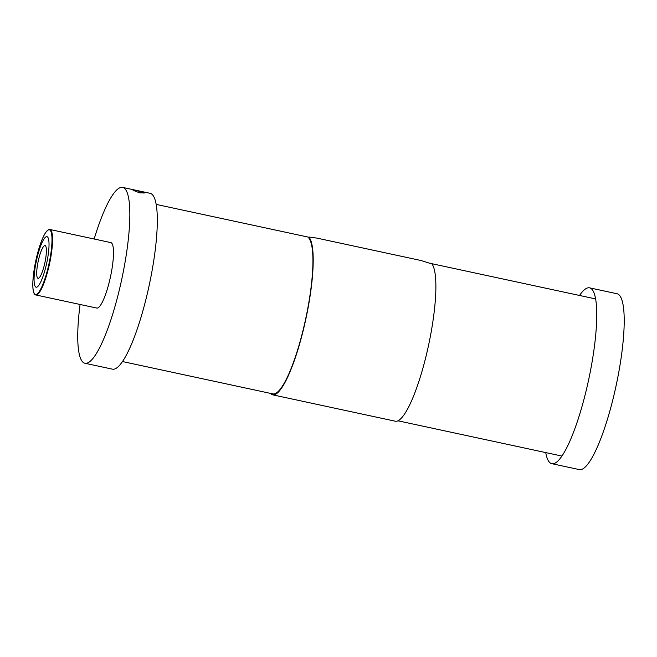 <?xml version="1.0" encoding="UTF-8"?>
<svg xmlns="http://www.w3.org/2000/svg" width="657" height="657" viewBox="0 0 657 657"><rect width="100%" height="100%" fill="white"/><g stroke="black" fill="none" stroke-linecap="round" stroke-linejoin="round"><path stroke-width="0.99" d="M579.531 295.461A89.927 18.388 102.1 0 1 589.616 287.848A89.927 18.388 102.1 0 1 586.028 391.202A89.927 18.388 102.1 0 1 551.79 463.678A89.927 18.388 102.1 0 1 545.737 452.591M589.616 287.848L617.079 293.753A89.927 18.388 102.1 0 1 613.49 397.115A89.927 18.388 102.1 0 1 579.26 469.583L551.79 463.678M137.633 190.842L144.228 193.018L139.588 192.813L133.075 190.3L137.633 190.842M94.156 239.008A89.927 18.388 102.1 0 1 122.711 187.417A89.927 18.388 102.1 0 1 119.122 290.772A89.927 18.388 102.1 0 1 84.893 363.247A89.927 18.388 102.1 0 1 80.08 304.478M122.711 187.417L150.174 193.322A89.927 18.388 102.1 0 1 146.593 296.685A89.927 18.388 102.1 0 1 112.355 369.152L84.893 363.247M44.405 264.812A16.745 3.425 -77.9 0 0 45.07 245.57A16.745 3.425 -77.9 0 0 38.697 259.063A16.745 3.425 -77.9 0 0 38.032 278.305A16.745 3.425 -77.9 0 0 44.405 264.812M109.505 281.081A33.482 6.849 102.1 0 1 96.76 308.067L35.831 294.96A33.482 6.849 102.1 0 0 48.577 267.974A33.482 6.849 102.1 0 0 49.907 229.49L110.844 242.597A33.482 6.849 102.1 0 1 109.505 281.081M45.949 266.372A25.828 5.281 102.1 0 1 35.486 286.822A25.828 5.281 102.1 0 1 37.145 257.503A25.828 5.281 102.1 0 1 47.616 237.054A25.828 5.281 102.1 0 1 45.949 266.372M272.548 394.8L395.227 421.194A81.312 16.63 102.1 0 0 427.05 351.996A81.312 16.63 102.1 0 0 431.953 263.966L421.121 260.533L316.756 238.08L309.266 237.078L309.275 237.579A81.312 16.63 102.1 0 1 304.372 325.609A81.312 16.63 102.1 0 1 272.548 394.8A81.312 16.63 102.1 0 1 271.111 394.134L271.07 393.757M309.266 237.078L309.069 238.006M309.061 238.516A80.359 16.433 102.1 0 1 304.191 325.543A80.359 16.433 102.1 0 1 272.745 393.872A80.359 16.433 102.1 0 1 271.349 393.223M48.051 267.801A33.064 6.759 102.1 0 1 34.649 293.983A33.064 6.759 102.1 0 1 36.784 256.452A33.064 6.759 102.1 0 1 50.178 230.27A33.064 6.759 102.1 0 1 48.051 267.801M271.267 393.551L271.111 394.134M122.44 361.539L272.745 393.872M397.912 420.792L561.875 456.057M156.235 204.409L309.127 237.3M431.6 263.646L595.669 298.935M49.907 229.49C49.776 228.693 48.454 229.589 45.924 232.176C42.656 237.029 39.609 245.118 36.784 256.444C32.25 275.152 31.15 294.246 35.831 294.96M309.143 237.226L308.93 238.163"/></g></svg>
